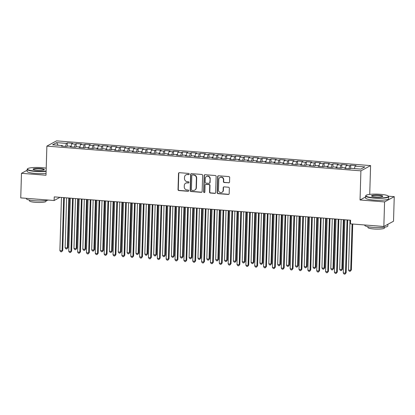 <?xml version="1.0" encoding="UTF-8"?>
<svg xmlns="http://www.w3.org/2000/svg" width="415" height="415" viewBox="0 0 415 415"><rect width="100%" height="100%" fill="white"/><g stroke="black" fill="none" stroke-linecap="round" stroke-linejoin="round"><path stroke-width="0.62" d="M189.224 174.093A0.633 0.602 -118.5 0 0 188.633 173.418L179.399 172.692A0.908 0.856 -118.5 0 0 178.502 173.517L178.025 189.598A0.908 0.856 -118.5 0 0 178.87 190.558L188.104 191.284A0.633 0.602 -118.5 0 0 188.732 190.708A0.633 0.602 -118.5 0 0 188.14 190.034L186.947 189.94A2.9 2.749 -118.5 0 1 184.25 186.864L184.291 185.521A2.9 2.749 -118.5 0 1 187.155 182.88L188.353 182.979A0.633 0.602 -118.5 0 0 188.975 182.398A0.633 0.602 -118.5 0 0 188.389 181.729L187.191 181.63A2.9 2.749 -118.5 0 1 184.493 178.554L184.535 177.215A2.9 2.749 -118.5 0 1 187.404 174.575L188.597 174.668A0.633 0.602 -118.5 0 0 189.224 174.093M228.629 182.88A0.908 0.856 -118.5 0 0 229.526 182.055L229.661 177.542A0.908 0.856 -118.5 0 0 228.815 176.583L218.56 175.773A0.908 0.856 -118.5 0 0 217.662 176.598L217.185 192.679A0.908 0.856 -118.5 0 0 218.031 193.644L228.286 194.448A0.908 0.856 -118.5 0 0 229.184 193.623L229.345 188.177A0.908 0.856 -118.5 0 0 228.499 187.212L224.11 186.869A0.908 0.856 -118.5 0 0 223.213 187.694L223.135 190.397A2.428 2.298 -118.5 0 1 219.613 192.207A2.428 2.298 -118.5 0 1 218.482 190.029L218.798 179.441A2.428 2.298 -118.5 0 1 222.321 177.63A2.428 2.298 -118.5 0 1 223.452 179.809L223.395 181.573A0.908 0.856 -118.5 0 0 224.24 182.533L228.893 182.74A0.908 0.856 -118.5 0 0 229.215 182.699M365.589 196.964L360.038 199.978L384.57 201.908L383.844 226.481L350.457 223.851L350.561 220.215L54.246 196.876L54.137 200.518L60.004 197.327M360.038 199.978L360.905 170.85L46.874 146.122L56.554 140.861L370.585 165.595L360.905 170.85M27.115 170.249L21.481 173.314L46.008 175.244L46.874 146.122M21.481 173.314L20.75 197.888L54.137 200.518M202.624 175.415A0.908 0.856 -118.5 0 0 201.783 174.456L191.523 173.646A0.908 0.856 -118.5 0 0 190.63 174.471L190.153 190.552A0.908 0.856 -118.5 0 0 190.993 191.512L201.254 192.321A0.908 0.856 -118.5 0 0 202.147 191.497L202.624 175.415M205.041 174.71L215.297 175.519A0.908 0.856 -118.5 0 1 216.142 176.479L215.665 192.56A0.908 0.856 -118.5 0 1 214.768 193.385L210.379 193.037A0.908 0.856 -118.5 0 1 209.539 192.078L209.731 185.557A0.908 0.856 -118.5 0 0 208.885 184.592L205.975 184.364A0.908 0.856 -118.5 0 0 205.077 185.189L204.875 191.979A0.633 0.602 -118.5 0 1 203.957 192.456A0.633 0.602 -118.5 0 1 203.661 191.886L204.144 175.535A0.908 0.856 -118.5 0 1 205.041 174.71M67.22 146.251L67.323 142.89L66.395 143.393L56.653 142.625L52.622 144.814L62.364 145.582L61.436 146.085L66.748 146.505L67.676 146.002L71.219 146.282L70.291 146.786L75.603 147.206L76.531 146.697L80.074 146.977L79.146 147.481L84.463 147.901L85.391 147.398L88.929 147.673L88.001 148.181L93.318 148.596L94.247 148.093L97.79 148.373L96.861 148.876L102.173 149.296L103.102 148.793L106.645 149.068L105.716 149.576L111.028 149.991L111.957 149.488L115.5 149.768L114.571 150.272L119.883 150.692L120.812 150.183L124.355 150.463L123.426 150.972L128.738 151.387L129.667 150.884L133.21 151.164L132.281 151.667L137.593 152.087L138.522 151.579L142.065 151.859L141.136 152.362L146.454 152.782L147.382 152.279L150.925 152.559L149.997 153.062L155.309 153.483L156.237 152.974L159.78 153.254L158.852 153.757L164.164 154.178L165.092 153.675L168.635 153.955L167.707 154.458L173.019 154.873L173.947 154.37L177.49 154.65L176.562 155.153L181.874 155.573L182.802 155.07L186.345 155.345L185.417 155.853L190.729 156.268L191.657 155.765L195.2 156.045L194.272 156.548L199.589 156.969L200.518 156.465L204.056 156.74L203.127 157.249L208.444 157.664L209.373 157.161L212.916 157.441L211.987 157.944L217.299 158.364L218.228 157.856L221.771 158.136L220.842 158.639L226.154 159.059L227.083 158.556L230.626 158.836L229.697 159.339L235.009 159.759L235.938 159.251L239.481 159.531L238.552 160.034L243.864 160.455L244.793 159.951L248.336 160.232L247.407 160.735L252.725 161.15L253.653 160.647L257.191 160.927L256.263 161.43L261.58 161.85L262.508 161.347L266.051 161.622L265.123 162.13L270.435 162.545L271.363 162.042L274.906 162.322L273.978 162.825L279.29 163.245L280.218 162.742L283.761 163.017L282.833 163.526L288.145 163.941L289.073 163.437L292.617 163.718L291.688 164.221L297 164.641L297.929 164.132L301.472 164.413L300.543 164.921L305.86 165.336L306.789 164.833L310.327 165.113L309.398 165.616L314.715 166.036L315.644 165.528L319.187 165.808L318.258 166.311L323.57 166.731L324.499 166.228L328.042 166.508L327.113 167.012L332.425 167.432L333.354 166.923L336.897 167.204L335.968 167.707L341.28 168.127L342.209 167.624L345.752 167.899L344.824 168.407L350.136 168.822L351.064 168.319L360.806 169.087L364.837 166.897L355.095 166.13L354.42 168.583M67.323 142.89L72.635 143.31L71.707 143.813L75.25 144.093L74.42 147.112M76.075 146.946L76.178 143.585L75.25 144.093M76.178 143.585L81.49 144.005L80.562 144.508L84.105 144.788L83.275 147.807M84.935 147.641L85.034 144.285L84.105 144.788M85.034 144.285L90.346 144.705L89.417 145.209L92.96 145.489L92.13 148.503M93.79 148.342L93.889 144.98L92.96 145.489M93.889 144.98L99.201 145.4L98.272 145.904L101.815 146.184L100.99 149.203M102.645 149.037L102.744 145.681L101.815 146.184M102.744 145.681L108.056 146.096L107.127 146.604L110.67 146.879L109.845 149.898M111.5 149.737L111.599 146.376L110.67 146.879M111.599 146.376L116.916 146.796L115.987 147.299L119.525 147.579L118.7 150.598M120.355 150.432L120.454 147.076L119.525 147.579M120.454 147.076L125.771 147.491L124.842 147.999L128.385 148.274L127.555 151.293M129.21 151.133L129.314 147.771L128.385 148.274M129.314 147.771L134.626 148.191L133.697 148.695L137.241 148.975L136.411 151.994M138.071 151.828L138.169 148.471L137.241 148.975M138.169 148.471L143.481 148.886L142.553 149.39L146.096 149.67L145.266 152.689M146.926 152.528L147.024 149.167L146.096 149.67M147.024 149.167L152.336 149.587L151.408 150.09L154.951 150.37L154.126 153.389M155.781 153.223L155.879 149.862L154.951 150.37M155.879 149.862L161.191 150.282L160.263 150.785L163.806 151.065L162.981 154.084M164.636 153.924L164.734 150.562L163.806 151.065M164.734 150.562L170.051 150.982L169.123 151.485L172.661 151.766L171.836 154.779M173.491 154.619L173.589 151.257L172.661 151.766M173.589 151.257L178.907 151.677L177.978 152.181L181.521 152.461L180.691 155.48M182.346 155.314L182.45 151.957L181.521 152.461M182.45 151.957L187.762 152.372L186.833 152.881L190.376 153.156L189.546 156.175M191.206 156.014L191.305 152.653L190.376 153.156M191.305 152.653L196.617 153.073L195.688 153.576L199.231 153.856L198.401 156.875M200.061 156.709L200.16 153.353L199.231 153.856M200.16 153.353L205.472 153.768L204.543 154.276L208.086 154.551L207.256 157.57M208.916 157.41L209.015 154.048L208.086 154.551M209.015 154.048L214.327 154.468L213.398 154.971L216.941 155.251L216.116 158.271M217.771 158.105L217.87 154.748L216.941 155.251M217.87 154.748L223.187 155.163L222.258 155.672L225.796 155.947L224.972 158.966M226.626 158.805L226.725 155.443L225.796 155.947M226.725 155.443L232.042 155.864L231.114 156.367L234.657 156.647L233.827 159.666M235.481 159.5L235.585 156.139L234.657 156.647M235.585 156.139L240.897 156.559L239.969 157.062L243.512 157.342L242.682 160.361M244.342 160.2L244.44 156.839L243.512 157.342M244.44 156.839L249.752 157.259L248.824 157.762L252.367 158.042L251.537 161.062M253.197 160.896L253.295 157.534L252.367 158.042M253.295 157.534L258.607 157.954L257.679 158.457L261.222 158.738L260.392 161.757M262.052 161.591L262.15 158.234L261.222 158.738M262.15 158.234L267.462 158.649L266.534 159.158L270.077 159.438L269.252 162.452M270.907 162.291L271.005 158.929L270.077 159.438M271.005 158.929L276.323 159.35L275.389 159.853L278.932 160.133L278.107 163.152M279.762 162.986L279.86 159.63L278.932 160.133M279.86 159.63L285.178 160.045L284.249 160.553L287.792 160.828L286.962 163.847M288.617 163.686L288.721 160.325L287.792 160.828M288.721 160.325L294.033 160.745L293.104 161.248L296.647 161.528L295.817 164.548M297.472 164.382L297.576 161.025L296.647 161.528M297.576 161.025L302.888 161.44L301.959 161.949L305.502 162.224L304.672 165.243M306.332 165.082L306.431 161.72L305.502 162.224M306.431 161.72L311.743 162.141L310.814 162.644L314.357 162.924L313.527 165.943M315.187 165.777L315.286 162.421L314.357 162.924M315.286 162.421L320.598 162.836L319.669 163.339L323.212 163.619L322.388 166.638M324.042 166.477L324.141 163.116L323.212 163.619M324.141 163.116L329.453 163.536L328.524 164.039L332.067 164.319L331.243 167.338M332.897 167.172L332.996 163.811L332.067 164.319M332.996 163.811L338.313 164.231L337.385 164.734L340.923 165.014L340.098 168.034M341.752 167.868L341.851 164.511L340.923 165.014M341.851 164.511L347.168 164.931L346.24 165.435L349.783 165.715L348.953 168.729M350.608 168.568L350.711 165.206L349.783 165.715M350.711 165.206L356.023 165.626L355.095 166.13M345.752 167.899L345.934 168.495M336.897 167.204L337.079 167.795M346.24 165.435L345.565 167.888M328.042 166.508L328.224 167.1M337.385 164.734L336.71 167.188M319.187 165.808L319.363 166.399M328.524 164.039L327.855 166.493M310.327 165.113L310.508 165.704M319.669 163.339L319 165.793M301.472 164.413L301.653 165.004M310.814 162.644L310.14 165.097M292.617 163.718L292.798 164.309M301.959 161.949L301.285 164.397M283.761 163.017L283.943 163.609M293.104 161.248L292.43 163.702M274.906 162.322L275.088 162.913M284.249 160.553L283.575 163.007M266.051 161.622L266.228 162.218M275.389 159.853L274.72 162.306M257.191 160.927L257.373 161.518M266.534 159.158L265.865 161.611M248.336 160.232L248.518 160.823M257.679 158.457L257.004 160.911M239.481 159.531L239.663 160.123M248.824 157.762L248.149 160.216M230.626 158.836L230.807 159.427M239.969 157.062L239.294 159.516M221.771 158.136L221.952 158.727M231.114 156.367L230.439 158.821M212.916 157.441L213.092 158.032M222.258 155.672L221.584 158.12M204.056 156.74L204.237 157.332M213.398 154.971L212.729 157.425M195.2 156.045L195.382 156.637M204.543 154.276L203.874 156.725M186.345 155.345L186.527 155.941M195.688 153.576L195.014 156.03M177.49 154.65L177.672 155.241M186.833 152.881L186.159 155.335M168.635 153.955L168.817 154.546M177.978 152.181L177.304 154.634M159.78 153.254L159.962 153.846M169.123 151.485L168.449 153.939M150.925 152.559L151.101 153.151M160.263 150.785L159.593 153.239M142.065 151.859L142.246 152.45M151.408 150.09L150.738 152.544M133.21 151.164L133.391 151.755M142.553 149.39L141.878 151.843M124.355 150.463L124.536 151.055M133.697 148.695L133.023 151.148M115.5 149.768L115.681 150.36M124.842 147.999L124.168 150.448M106.645 149.068L106.826 149.659M115.987 147.299L115.313 149.753M97.79 148.373L97.966 148.964M107.127 146.604L106.458 149.058M88.929 147.673L89.111 148.269M98.272 145.904L97.603 148.357M80.074 146.977L80.256 147.569M89.417 145.209L88.743 147.662M71.219 146.282L71.401 146.874M80.562 144.508L79.888 146.962M62.364 145.582L62.546 146.173M71.707 143.813L71.032 146.267M383.844 226.481L393.519 221.226L394.25 196.648L388.424 196.191M384.57 201.908L394.25 196.648M369.729 194.391L370.585 165.595M56.653 142.625L58.043 145.245M66.395 143.393L65.565 146.412M189.038 174.513A0.633 0.602 -118.5 0 1 188.861 174.528L187.663 174.43A2.9 2.749 -118.5 0 0 186.195 174.741L185.93 174.881M185.687 183.191L185.946 183.051A2.9 2.749 -118.5 0 1 187.419 182.74L188.612 182.833A0.633 0.602 -118.5 0 0 188.794 182.823M179.078 172.728A0.908 0.856 -118.5 0 0 178.766 173.371L178.289 189.453A0.908 0.856 -118.5 0 0 179.13 190.418L188.363 191.144A0.633 0.602 -118.5 0 0 188.545 191.128M191.201 173.683A0.908 0.856 -118.5 0 0 190.89 174.326L190.412 190.407A0.908 0.856 -118.5 0 0 191.258 191.372L201.514 192.176A0.908 0.856 -118.5 0 0 201.835 192.14M192.446 174.969A0.633 0.602 -118.5 0 0 191.818 175.55L191.398 189.665A0.633 0.602 -118.5 0 0 191.989 190.34L193.25 190.438A2.9 2.749 -118.5 0 0 196.113 187.798L196.399 178.149A2.9 2.749 -118.5 0 0 193.706 175.073L192.705 174.829A0.633 0.602 -118.5 0 0 192.384 174.897L192.124 175.037M194.718 190.127L194.977 189.987A2.9 2.749 -118.5 0 0 196.378 187.653L196.113 187.798M192.705 174.829L193.966 174.928A2.9 2.749 -118.5 0 1 196.663 178.004L196.378 187.653M205.513 184.462L205.778 184.317A0.908 0.856 -118.5 0 1 206.234 184.224L209.15 184.452A0.908 0.856 -118.5 0 1 209.99 185.412L209.798 191.938A0.908 0.856 -118.5 0 0 210.638 192.897L215.032 193.245A0.908 0.856 -118.5 0 0 215.354 193.203M204.72 174.746A0.908 0.856 -118.5 0 0 204.408 175.395L203.921 191.74A0.633 0.602 -118.5 0 0 204.694 192.399M209.933 178.787A2.428 2.298 -118.5 0 0 206.447 176.474A2.428 2.298 -118.5 0 0 205.28 178.424L205.171 182.154A0.908 0.856 -118.5 0 0 206.011 183.114L208.927 183.342A0.908 0.856 -118.5 0 0 209.819 182.517L210.192 178.647A2.428 2.298 -118.5 0 0 206.712 176.334L206.447 176.474M209.383 183.248L209.648 183.103A0.908 0.856 -118.5 0 0 210.083 182.377L209.819 182.517M210.192 178.647L210.083 182.377M219.966 177.496L220.225 177.35A2.428 2.298 -118.5 0 1 223.711 179.664L223.659 181.433A0.908 0.856 -118.5 0 0 224.499 182.393L228.893 182.74M221.968 192.342L222.227 192.202A2.428 2.298 -118.5 0 0 223.395 190.252L223.135 190.397M223.789 186.906A0.908 0.856 -118.5 0 0 223.478 187.549L223.395 190.252M218.238 175.81A0.908 0.856 -118.5 0 0 217.927 176.458L217.45 192.539A0.908 0.856 -118.5 0 0 218.29 193.499L228.546 194.308A0.908 0.856 -118.5 0 0 228.867 194.272M66.602 197.851L65.119 247.781L67.334 247.952L67.987 247.599L69.455 198.074M67.987 247.599L66.831 248.979L67.334 247.952L68.812 198.022M66.831 248.979L65.944 248.907L65.119 247.781M63.677 197.618L62.1 250.795L59.885 250.624L61.467 197.447M64.32 197.67L62.753 250.442L62.1 250.795L61.596 251.822L60.709 251.749L59.885 250.624M62.753 250.442L61.596 251.822M75.457 198.546L73.974 248.476L76.189 248.652L76.842 248.295L78.311 198.769M76.842 248.295L75.686 249.674L76.189 248.652L77.667 198.723M75.686 249.674L74.799 249.607L73.974 248.476M84.312 199.242L82.829 249.171L85.044 249.348L85.698 248.995L87.166 199.47M85.698 248.995L84.541 250.375L85.044 249.348L86.528 199.418M84.541 250.375L83.654 250.302L82.829 249.171M72.532 198.318L70.955 251.495L68.74 251.319L70.322 198.142M73.175 198.365L71.608 251.137L70.955 251.495L70.451 252.517L69.57 252.45L68.74 251.319M71.608 251.137L70.451 252.517M81.392 199.013L79.81 252.19L77.6 252.014L79.177 198.837M82.03 199.065L80.463 251.838L79.81 252.19L79.306 253.212L78.425 253.145L77.6 252.014M80.463 251.838L79.306 253.212M46.221 168.179A11.272 1.904 1.7 0 0 41.889 167.644A11.272 1.904 1.7 0 0 27.608 168.723A11.272 1.904 1.7 0 0 35.503 171.11A11.272 1.904 1.7 0 0 46.138 171.022M46.127 171.359A11.547 1.951 -178.3 0 1 35.42 171.426A11.547 1.951 -178.3 0 1 27.146 169.31A11.547 1.951 -178.3 0 1 27.328 168.978L27.608 168.723M37.101 170.243A5.634 0.949 -178.3 0 1 33.143 169.377A5.634 0.949 -178.3 0 1 40.291 168.511A5.634 0.949 -178.3 0 1 44.239 169.704A5.634 0.949 -178.3 0 1 37.101 170.243M44.042 169.834A5.359 0.903 1.7 0 0 44.042 169.808A5.359 0.903 1.7 0 0 40.203 168.827A5.359 0.903 1.7 0 0 33.33 169.491A5.359 0.903 1.7 0 0 33.335 169.512M48.348 200.061A11.547 1.951 -178.3 0 1 34.549 200.736A11.547 1.951 -178.3 0 1 26.275 198.614L26.285 198.323M46.091 200.559L46.065 201.296A8.316 1.406 -178.3 0 1 35.4 202.328A8.316 1.406 -178.3 0 1 29.444 200.803L29.465 200.061M46.065 173.361A11.547 1.951 -178.3 0 1 35.358 173.429A11.547 1.951 -178.3 0 1 27.084 171.312L27.146 169.31M373.977 197.768A11.272 1.904 1.7 0 0 388.279 196.036A11.272 1.904 1.7 0 0 380.358 194.303A11.272 1.904 1.7 0 0 366.077 195.377A11.272 1.904 1.7 0 0 373.977 197.768M388.279 196.036L388.544 196.311A11.547 1.951 -178.3 0 1 388.705 196.648A11.547 1.951 -178.3 0 1 373.889 198.085A11.547 1.951 -178.3 0 1 365.62 195.963A11.547 1.951 -178.3 0 1 365.797 195.636L366.077 195.377M375.575 196.902A5.634 0.949 -178.3 0 1 371.612 196.03A5.634 0.949 -178.3 0 1 378.765 195.169A5.634 0.949 -178.3 0 1 382.713 196.362A5.634 0.949 -178.3 0 1 375.575 196.902M382.516 196.487A5.359 0.903 1.7 0 0 382.516 196.466A5.359 0.903 1.7 0 0 378.677 195.481A5.359 0.903 1.7 0 0 371.804 196.15A5.359 0.903 1.7 0 0 371.804 196.171M387.885 224.287L387.833 225.957A11.547 1.951 -178.3 0 1 373.023 227.389A11.547 1.951 -178.3 0 1 364.749 225.272L364.759 224.982M384.56 227.213L384.539 227.954A8.316 1.406 -178.3 0 1 373.874 228.987A8.316 1.406 -178.3 0 1 367.918 227.462L367.939 226.72M388.705 196.648L388.642 198.65A11.547 1.951 -178.3 0 1 373.832 200.087A11.547 1.951 -178.3 0 1 365.558 197.965L365.62 195.963M93.168 199.942L91.684 249.872L93.899 250.048L94.553 249.69L96.026 200.165M94.553 249.69L93.396 251.07L93.899 250.048L95.383 200.113M93.396 251.07L92.509 251.002L91.684 249.872M102.023 200.637L100.539 250.567L102.754 250.743L103.408 250.385L104.881 200.865M103.408 250.385L102.251 251.765L102.754 250.743L104.238 200.813M102.251 251.765L101.369 251.698L100.539 250.567M90.247 199.714L88.67 252.885L86.455 252.714L88.032 199.537M90.89 199.76L89.324 252.533L88.67 252.885L88.167 253.913L87.28 253.845L86.455 252.714M89.324 252.533L88.167 253.913M99.102 200.409L97.525 253.586L95.31 253.409L96.887 200.232M99.745 200.461L98.179 253.228L97.525 253.586L97.022 254.608L96.135 254.54L95.31 253.409M98.179 253.228L97.022 254.608M110.878 201.337L109.399 251.267L111.609 251.438L112.268 251.085L113.736 201.56M112.268 251.085L111.106 252.465L111.609 251.438L113.093 201.508M111.106 252.465L110.224 252.393L109.399 251.267M107.957 201.104L106.38 254.281L104.165 254.11L105.742 200.933M108.6 201.156L107.034 253.928L106.38 254.281L105.877 255.308L104.99 255.235L104.165 254.11M107.034 253.928L105.877 255.308M119.733 202.032L118.254 251.962L120.469 252.138L121.123 251.781L122.591 202.261M121.123 251.781L119.966 253.16L120.469 252.138L121.948 202.209M119.966 253.16L119.079 253.093L118.254 251.962M116.812 201.804L115.235 254.981L113.02 254.805L114.597 201.628M117.455 201.856L115.889 254.623L115.235 254.981L114.732 256.003L113.845 255.936L113.02 254.805M115.889 254.623L114.732 256.003M128.593 202.733L127.109 252.662L129.324 252.834L129.978 252.481L131.446 202.956M129.978 252.481L128.821 253.861L129.324 252.834L130.803 202.904M128.821 253.861L127.934 253.788L127.109 252.662M137.448 203.428L135.964 253.358L138.179 253.534L138.833 253.176L140.301 203.651M138.833 253.176L137.676 254.556L138.179 253.534L139.663 203.604M137.676 254.556L136.789 254.488L135.964 253.358M146.303 204.128L144.819 254.058L147.035 254.229L147.688 253.876L149.156 204.351M147.688 253.876L146.531 255.256L147.035 254.229L148.518 204.299M146.531 255.256L145.644 255.184L144.819 254.058M155.158 204.823L153.675 254.753L155.89 254.929L156.543 254.571L158.016 205.046M156.543 254.571L155.386 255.951L155.89 254.929L157.373 205M155.386 255.951L154.505 255.884L153.675 254.753M164.013 205.518L162.535 255.453L164.745 255.624L165.398 255.272L166.872 205.747M165.398 255.272L164.241 256.652L164.745 255.624L166.228 205.695M164.241 256.652L163.36 256.579L162.535 255.453M172.868 206.219L171.39 256.148L173.605 256.325L174.259 255.967L175.727 206.442M174.259 255.967L173.102 257.347L173.605 256.325L175.083 206.395M173.102 257.347L172.215 257.279L171.39 256.148M181.729 206.914L180.245 256.844L182.46 257.02L183.114 256.667L184.582 207.142M183.114 256.667L181.957 258.042L182.46 257.02L183.938 207.09M181.957 258.042L181.07 257.974L180.245 256.844M190.584 207.614L189.1 257.544L191.315 257.715L191.969 257.362L193.437 207.837M191.969 257.362L190.812 258.742L191.315 257.715L192.799 207.785M190.812 258.742L189.925 258.67L189.1 257.544M199.439 208.309L197.955 258.239L200.17 258.415L200.824 258.057L202.292 208.538M200.824 258.057L199.667 259.437L200.17 258.415L201.654 208.486M199.667 259.437L198.78 259.37L197.955 258.239M125.667 202.499L124.09 255.676L121.875 255.505L123.457 202.328M126.31 202.551L124.744 255.324L124.09 255.676L123.587 256.703L122.7 256.631L121.875 255.505M124.744 255.324L123.587 256.703M134.527 203.2L132.945 256.377L130.735 256.2L132.312 203.023M135.166 203.251L133.599 256.019L132.945 256.377L132.442 257.399L131.56 257.331L130.735 256.2M133.599 256.019L132.442 257.399M143.382 203.895L141.806 257.072L139.59 256.901L141.167 203.724M144.026 203.947L142.459 256.719L141.806 257.072L141.302 258.099L140.415 258.026L139.59 256.901M142.459 256.719L141.302 258.099M152.238 204.595L150.661 257.772L148.446 257.596L150.023 204.419M152.881 204.642L151.314 257.414L150.661 257.772L150.157 258.794L149.27 258.727L148.446 257.596M151.314 257.414L150.157 258.794M161.093 205.29L159.516 258.467L157.301 258.291L158.878 205.119M161.736 205.342L160.169 258.114L159.516 258.467L159.012 259.494L158.125 259.422L157.301 258.291M160.169 258.114L159.012 259.494M169.948 205.99L168.371 259.168L166.156 258.991L167.733 205.814M170.591 206.037L169.024 258.81L168.371 259.168L167.868 260.189L166.98 260.122L166.156 258.991M169.024 258.81L167.868 260.189M178.803 206.686L177.226 259.863L175.011 259.686L176.593 206.509M179.446 206.737L177.879 259.505L177.226 259.863L176.723 260.885L175.835 260.817L175.011 259.686M177.879 259.505L176.723 260.885M187.663 207.381L186.081 260.558L183.871 260.387L185.448 207.21M188.301 207.433L186.734 260.205L186.081 260.558L185.578 261.585L184.696 261.512L183.871 260.387M186.734 260.205L185.578 261.585M196.518 208.081L194.936 261.258L192.726 261.082L194.303 207.905M197.156 208.133L195.595 260.9L194.936 261.258L194.433 262.28L193.551 262.213L192.726 261.082M195.595 260.9L194.433 262.28M208.294 209.01L206.81 258.939L209.025 259.11L209.679 258.758L211.152 209.233M209.679 258.758L208.522 260.138L209.025 259.11L210.509 209.181M208.522 260.138L207.635 260.065L206.81 258.939M205.373 208.776L203.796 261.953L201.581 261.782L203.158 208.605M206.016 208.828L204.45 261.6L203.796 261.953L203.293 262.98L202.406 262.908L201.581 261.782M204.45 261.6L203.293 262.98M217.149 209.705L215.67 259.634L217.88 259.811L218.534 259.453L220.007 209.933M218.534 259.453L217.377 260.833L217.88 259.811L219.364 209.881M217.377 260.833L216.495 260.765L215.67 259.634M214.228 209.476L212.651 262.654L210.436 262.477L212.013 209.3M214.871 209.528L213.305 262.296L212.651 262.654L212.148 263.675L211.261 263.608L210.436 262.477M213.305 262.296L212.148 263.675M226.004 210.405L224.525 260.335L226.74 260.506L227.394 260.153L228.862 210.628M227.394 260.153L226.237 261.533L226.74 260.506L228.219 210.576M226.237 261.533L225.35 261.46L224.525 260.335M223.083 210.172L221.506 263.349L219.291 263.177L220.868 210M223.727 210.223L222.16 262.996L221.506 263.349L221.003 264.376L220.116 264.303L219.291 263.177M222.16 262.996L221.003 264.376M234.864 211.1L233.38 261.03L235.596 261.206L236.249 260.848L237.717 211.323M236.249 260.848L235.092 262.228L235.596 261.206L237.074 211.276M235.092 262.228L234.205 262.161L233.38 261.03M231.938 210.872L230.361 264.049L228.146 263.873L229.728 210.696M232.582 210.919L231.015 263.691L230.361 264.049L229.858 265.071L228.971 265.003L228.146 263.873M231.015 263.691L229.858 265.071M243.719 211.8L242.236 261.73L244.451 261.901L245.104 261.549L246.572 212.024M245.104 261.549L243.947 262.928L244.451 261.901L245.934 211.972M243.947 262.928L243.06 262.856L242.236 261.73M240.799 211.567L239.216 264.744L237.001 264.573L238.584 211.396M241.437 211.619L239.87 264.391L239.216 264.744L238.713 265.771L237.831 265.699L237.001 264.573M239.87 264.391L238.713 265.771M252.574 212.496L251.091 262.425L253.306 262.602L253.959 262.244L255.427 212.719M253.959 262.244L252.802 263.624L253.306 262.602L254.789 212.672M252.802 263.624L251.915 263.556L251.091 262.425M249.654 212.267L248.071 265.444L245.862 265.268L247.439 212.091M250.292 212.314L248.73 265.086L248.071 265.444L247.568 266.466L246.686 266.399L245.862 265.268M248.73 265.086L247.568 266.466M261.429 213.191L259.946 263.12L262.161 263.297L262.814 262.944L264.288 213.419M262.814 262.944L261.658 264.324L262.161 263.297L263.644 213.367M261.658 264.324L260.77 264.251L259.946 263.12M258.509 212.962L256.932 266.139L254.717 265.963L256.294 212.786M259.152 213.014L257.585 265.787L256.932 266.139L256.429 267.161L255.541 267.094L254.717 265.963M257.585 265.787L256.429 267.161M270.284 213.891L268.806 263.821L271.016 263.997L271.669 263.639L273.143 214.114M271.669 263.639L270.513 265.019L271.016 263.997L272.499 214.062M270.513 265.019L269.631 264.952L268.806 263.821M267.364 213.663L265.787 266.835L263.572 266.663L265.149 213.486M268.007 213.709L266.44 266.482L265.787 266.835L265.284 267.862L264.397 267.789L263.572 266.663M266.44 266.482L265.284 267.862M279.139 214.586L277.661 264.516L279.871 264.692L280.53 264.334L281.998 214.814M280.53 264.334L279.368 265.714L279.871 264.692L281.354 214.763M279.368 265.714L278.486 265.647L277.661 264.516M276.219 214.358L274.642 267.535L272.427 267.359L274.004 214.182M276.862 214.41L275.295 267.177L274.642 267.535L274.139 268.557L273.252 268.489L272.427 267.359M275.295 267.177L274.139 268.557M288 215.286L286.516 265.216L288.731 265.387L289.385 265.035L290.853 215.51M289.385 265.035L288.228 266.414L288.731 265.387L290.21 215.458M288.228 266.414L287.341 266.342L286.516 265.216M285.074 215.053L283.497 268.23L281.282 268.059L282.864 214.882M285.717 215.105L284.151 267.877L283.497 268.23L282.994 269.257L282.107 269.185L281.282 268.059M284.151 267.877L282.994 269.257M296.855 215.982L295.371 265.911L297.586 266.088L298.24 265.73L299.708 216.21M298.24 265.73L297.083 267.11L297.586 266.088L299.065 216.158M297.083 267.11L296.196 267.042L295.371 265.911M293.929 215.753L292.352 268.93L290.137 268.754L291.719 215.577M294.572 215.805L293.006 268.572L292.352 268.93L291.849 269.952L290.967 269.885L290.137 268.754M293.006 268.572L291.849 269.952M305.71 216.682L304.226 266.612L306.441 266.783L307.095 266.43L308.563 216.905M307.095 266.43L305.938 267.81L306.441 266.783L307.925 216.853M305.938 267.81L305.051 267.737L304.226 266.612M302.789 216.448L301.207 269.626L298.997 269.454L300.574 216.277M303.427 216.5L301.861 269.273L301.207 269.626L300.704 270.653L299.822 270.58L298.997 269.454M301.861 269.273L300.704 270.653M314.565 217.377L313.081 267.307L315.296 267.483L315.95 267.125L317.423 217.6M315.95 267.125L314.793 268.505L315.296 267.483L316.78 217.553M314.793 268.505L313.906 268.438L313.081 267.307M311.644 217.149L310.067 270.326L307.852 270.149L309.429 216.972M312.288 217.195L310.721 269.968L310.067 270.326L309.564 271.348L308.677 271.28L307.852 270.149M310.721 269.968L309.564 271.348M323.42 218.077L321.936 268.007L324.151 268.178L324.805 267.825L326.278 218.3M324.805 267.825L323.648 269.205L324.151 268.178L325.635 218.249M323.648 269.205L322.766 269.133L321.936 268.007M320.499 217.844L318.922 271.021L316.707 270.85L318.284 217.673M321.143 217.896L319.576 270.668L318.922 271.021L318.419 272.048L317.532 271.975L316.707 270.85M319.576 270.668L318.419 272.048M332.275 218.772L330.796 268.702L333.006 268.879L333.665 268.521L335.133 218.996M333.665 268.521L332.503 269.9L333.006 268.879L334.49 218.949M332.503 269.9L331.621 269.833L330.796 268.702M329.354 218.544L327.777 271.721L325.562 271.545L327.139 218.368M329.998 218.591L328.431 271.363L327.777 271.721L327.274 272.743L326.387 272.676L325.562 271.545M328.431 271.363L327.274 272.743M341.13 219.468L339.652 269.397L341.867 269.574L342.52 269.221L343.988 219.696M342.52 269.221L341.363 270.601L341.867 269.574L343.345 219.644M341.363 270.601L340.476 270.528L339.652 269.397M338.209 219.239L336.632 272.416L334.417 272.24L335.994 219.063M338.853 219.291L337.286 272.064L336.632 272.416L336.129 273.444L335.242 273.371L334.417 272.24M337.286 272.064L336.129 273.444M349.99 220.168L348.507 270.098L350.722 270.274L351.375 269.916L352.734 224.033M351.375 269.916L350.219 271.296L350.722 270.274L352.096 223.981M350.219 271.296L349.331 271.228L348.507 270.098M347.065 219.94L345.488 273.117L343.272 272.94L344.855 219.763M347.708 219.986L346.141 272.759L345.488 273.117L344.984 274.139L344.097 274.071L343.272 272.94M346.141 272.759L344.984 274.139M187.663 174.43L187.404 174.575M188.612 182.833L188.353 182.979M187.419 182.74L187.155 182.88M188.363 191.144L188.104 191.284M179.13 190.418L178.87 190.558M178.289 189.453L178.025 189.598M178.766 173.371L178.502 173.517M188.861 174.528L188.597 174.668M201.514 192.176L201.254 192.321M191.258 191.372L190.993 191.512M190.412 190.407L190.153 190.552M190.89 174.326L190.63 174.471M196.663 178.004L196.399 178.149M193.966 174.928L193.706 175.073M215.032 193.245L214.768 193.385M210.638 192.897L210.379 193.037M209.798 191.938L209.539 192.078M209.99 185.412L209.731 185.557M209.15 184.452L208.885 184.592M206.234 184.224L205.975 184.364M203.921 191.74L203.661 191.886M204.408 175.395L204.144 175.535M224.499 182.393L224.24 182.533M223.659 181.433L223.395 181.573M223.711 179.664L223.452 179.809M223.478 187.549L223.213 187.694M228.546 194.308L228.286 194.448M218.29 193.499L218.031 193.644M217.45 192.539L217.185 192.679M217.927 176.458L217.662 176.598"/></g></svg>
